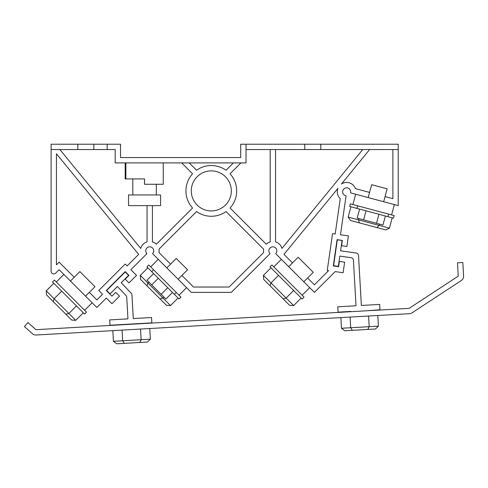 <?xml version="1.0" encoding="UTF-8"?>
<svg xmlns="http://www.w3.org/2000/svg" width="488" height="488" viewBox="0 0 488 488"><rect width="100%" height="100%" fill="white"/><g stroke="black" fill="none" stroke-linecap="round" stroke-linejoin="round"><path stroke-width="0.73" d="M160.583 205.625L128.539 205.625L128.539 194.944L160.583 194.944L160.583 205.625M156.306 194.944L156.306 184.269M163.248 162.907L163.248 184.269L144.521 184.269L144.521 178.925L132.809 178.925L132.809 194.944M368.19 197.579L371.649 184.684L387.124 188.832L383.666 201.727M288.719 266.68L298.162 257.243L313.265 272.347L303.829 281.783M166.817 267.906L176.26 258.463L187.587 269.797L178.144 279.234M70.443 281.039L79.879 271.603L94.989 286.706L85.546 296.143M352.903 204.539L394.176 215.598L393.48 218.179L349.634 206.43L350.329 203.85L352.903 204.539L355.673 194.224L398.226 205.625L398.226 144.21L240.688 144.21L240.688 157.563L120.53 157.563L120.53 144.21L51.1 144.21L51.1 149.554L115.186 149.554L115.186 162.907L246.025 162.907L246.025 149.554L398.226 149.554M273.817 266.881L304.024 297.088L302.139 298.979L270.041 266.881L271.926 264.99L273.817 266.881L281.369 259.329L314.412 292.367L335.177 271.603L343.107 272.737L344.626 262.166L339.343 261.409L338.58 266.692L333.298 265.936L337.068 239.669L342.356 240.431L341.594 245.72L346.883 246.477L348.401 235.905L340.471 234.765L346.071 195.767A4.008 4.008 0 0 1 342.637 191.808A4.008 4.008 0 0 1 346.645 187.801A4.008 4.008 0 0 1 350.512 192.839L355.673 194.224M150.688 266.881L180.895 297.088L179.011 298.979L146.912 266.881L148.797 264.99L150.688 266.881L158.24 259.329L191.278 292.367L231.33 292.367L270.041 253.662A4.008 4.008 0 0 1 272.871 246.824A4.008 4.008 0 0 1 275.702 253.662L281.369 259.329M56.279 281.985L86.492 312.192L84.601 314.083L52.503 281.985L54.394 280.094L56.279 281.985L63.83 274.433L96.874 307.477L106.317 298.034L111.978 303.701L119.529 296.143L115.754 292.367L111.978 296.143L106.317 290.482L125.196 271.603L128.972 275.378L125.196 279.154L128.972 282.93L136.524 275.378L130.863 269.712L146.912 253.662A4.008 4.008 0 0 1 149.743 246.824A4.008 4.008 0 0 1 152.573 253.662L158.24 259.329M387.948 216.696L388.637 214.116M356.996 208.4L357.692 205.82M174.369 294.337L176.26 292.452M151.713 271.682L153.598 269.797M292.495 262.904L283.967 254.376L338.001 188.252A9.345 9.345 0 0 0 340.264 198.64L335.183 234.008L332.541 233.624L327.253 270.462L328.576 270.651L314.412 284.815L307.605 278.007M231.33 190.899A20.026 20.026 0 0 0 211.304 170.873A20.026 20.026 0 0 0 191.278 190.899A20.026 20.026 0 0 0 211.304 210.926A20.026 20.026 0 0 0 231.33 190.899M170.593 264.13L158.942 252.479A9.345 9.345 0 0 0 158.942 249.185L196.572 211.554A25.364 25.364 0 0 0 226.042 211.554L263.673 249.185A9.345 9.345 0 0 0 263.673 252.479L229.122 287.029L193.492 287.029L181.92 275.458M181.67 162.907L192.571 173.801A25.364 25.364 0 0 0 192.571 208.004L156.349 244.22A9.345 9.345 0 0 0 152.415 241.877L152.415 205.625M144.558 184.269L144.558 178.925L125.196 178.925L125.196 162.907M147.071 205.625L147.071 241.877A9.345 9.345 0 0 0 140.703 248.453L59.89 149.554M270.2 149.554L270.2 241.877A9.345 9.345 0 0 0 266.265 244.22L230.043 208.004A25.364 25.364 0 0 0 230.043 173.801L240.938 162.907M233.386 162.907L226.042 170.251A25.364 25.364 0 0 0 196.572 170.251L189.228 162.907M369.575 192.418L355.435 188.63A9.345 9.345 0 0 0 341.435 184.043L369.617 149.554M59.115 269.712L63.83 274.433L59.115 269.712L55.663 273.164L59.115 269.712M125.867 178.925L125.867 162.907M51.1 271.279L51.1 149.554L51.1 271.279A2.672 2.672 0 0 0 55.663 273.164M385.05 196.566L392.889 198.665L392.889 149.554M275.543 149.554L275.543 241.877A9.345 9.345 0 0 1 281.911 248.453L362.724 149.554M89.322 292.367L96.874 299.925L102.541 294.258L98.765 290.482L125.196 264.051L127.087 265.936L138.647 254.376L56.443 153.775L56.443 264.832L59.115 262.16L74.219 277.263M107.177 149.554L107.177 144.21M246.025 149.554L246.025 144.21M93.824 149.554L93.824 144.21M77.805 149.554L77.805 144.21M320.793 149.554L320.793 144.21M304.768 149.554L304.768 144.21M84.601 310.307L92.153 302.755M111.978 296.143L106.317 290.482L125.196 271.603L128.972 275.378M338.58 266.692L333.298 265.936L337.068 239.669L342.356 240.431M120.53 157.563L132.541 157.563M156.575 157.563L240.688 157.563M302.139 295.203L309.691 287.652M179.011 295.203L186.562 287.652M391.596 214.909L394.359 204.588M167.762 287.731L161.156 294.337L165.871 299.059L172.484 292.452M161.156 294.337L151.713 284.901L158.319 278.294M151.713 284.901L146.992 280.179L153.598 273.573M378.92 214.275L376.504 223.303L382.952 225.029L385.368 216.007M376.504 223.303L363.609 219.85L366.024 210.822M363.609 219.85L357.161 218.118L359.577 209.096M61.677 291.159L54.125 298.711L46.25 290.836L53.802 283.284M75.75 320.335L71.687 320.049L53.253 301.614L54.125 298.711L75.75 320.335L83.302 312.784M65.825 314.187L68.881 313.467L76.433 305.909M53.253 301.614L46.543 294.904L46.25 290.836M148.797 281.985L147.852 282.93L140.3 275.378L147.852 267.827M170.513 305.586L166.445 305.293L159.979 298.833L147.059 285.907L147.852 282.93L170.513 305.586L178.065 298.034M159.979 298.833L162.961 298.034L163.901 297.088M147.059 285.907L140.593 279.447L140.3 275.378M278.538 275.378L270.986 282.93L263.428 275.378L270.986 267.827M293.642 305.586L289.573 305.293L270.187 285.907L270.986 282.93L293.642 305.586L301.194 298.034M283.113 298.833L286.09 298.034L293.642 290.482M270.187 285.907L263.721 279.447L263.428 275.378M358.82 218.569L358.479 219.856L348.164 217.093L350.927 206.778M389.43 228.152L385.758 229.933L359.278 222.833L358.479 219.856L389.43 228.152L392.193 217.831M376.931 227.567L379.109 225.383L379.457 224.096M359.278 222.833L350.445 220.466L348.164 217.093M125.977 295.472A2.672 2.672 0 0 1 126.715 297.161L127.954 318.871L109.69 319.915L109.995 325.246L151.853 322.855L151.548 317.523L133.285 318.572L131.931 294.904A2.672 2.672 0 0 0 131.199 293.215L121.219 282.741L128.588 275.378L125.184 271.981L106.683 290.482L110.081 293.88L117.443 286.517L125.977 295.472M463.594 275.824A5.337 5.337 0 0 1 461.19 280.594L412.073 312.82A5.337 5.337 0 0 1 409.45 313.686L36.228 335.012A5.337 5.337 0 0 1 32.373 333.664L24.4 326.557L27.956 322.568L35.923 329.681L409.145 308.355L458.262 276.129L457.5 262.794L462.831 262.489L463.594 275.824M367.031 310.758L379.932 309.752L379.627 304.414L361.364 305.457L358.515 255.541A2.672 2.672 0 0 0 356.228 253.052L340.587 250.801L342.07 240.493L337.312 239.809L333.591 265.71L338.349 266.393L339.825 256.084L351.147 257.713A2.672 2.672 0 0 1 353.428 260.202L356.033 305.769L337.775 306.812L338.08 312.143L351.031 311.673M138.988 323.788L122.982 324.502M151.859 322.855L151.554 317.523M125.19 271.981L128.594 275.378L121.231 282.741L131.211 293.215A2.672 2.672 0 0 1 131.943 294.904L133.297 318.572M117.449 286.523L110.087 293.874M109.702 319.915L127.954 318.871M379.945 309.752L379.64 304.414M337.318 239.809L342.076 240.493L340.594 250.801L356.24 253.052A2.672 2.672 0 0 1 358.521 255.541L361.376 305.457M339.837 256.084L338.349 266.393M337.781 306.812L356.033 305.769M351.018 311.405L338.086 312.143M113.436 341.295L150.371 339.184L147.449 342.027L116.669 343.79L113.436 341.295L112.826 330.632M124.361 343.345L122.671 340.77L122.061 330.108M150.371 339.184L149.767 328.522M139.751 342.466L141.142 339.715L140.532 329.052M341.472 328.265L378.413 326.155L375.485 328.997L344.705 330.754L341.472 328.265L340.868 317.603M352.403 330.315L350.707 327.741L350.097 317.078M378.413 326.155L377.803 315.492M367.793 329.437L369.178 326.685L368.568 316.023"/></g></svg>
